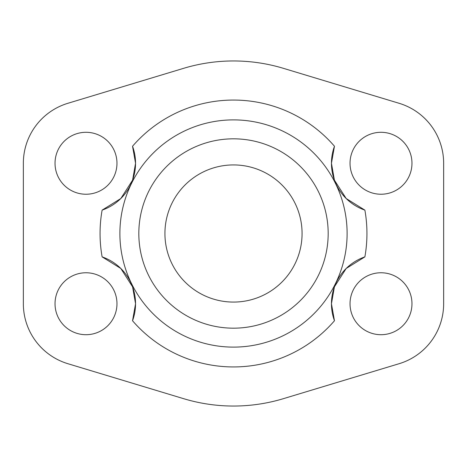 <?xml version="1.0" encoding="UTF-8"?>
<svg xmlns="http://www.w3.org/2000/svg" width="467" height="467" viewBox="0 0 467 467"><rect width="100%" height="100%" fill="white"/><g stroke="black" fill="none" stroke-linecap="round" stroke-linejoin="round"><path stroke-width="0.7" d="M102.121 256.879A49.549 49.549 0 0 1 135.547 303.737L132.581 286.843L120.801 268.467L102.121 256.879A133.445 133.445 0 0 1 102.121 210.121L120.801 198.533L132.581 180.157L135.547 163.263A49.549 49.549 0 0 1 102.121 210.121M132.535 320.753A49.549 49.549 0 0 0 135.547 303.737L132.535 320.753A133.445 133.445 0 0 0 334.465 320.753L331.453 303.737L334.419 286.843L346.199 268.467L364.879 256.879A133.445 133.445 0 0 0 364.879 210.121A49.549 49.549 0 0 1 331.453 163.263L334.465 146.247A49.549 49.549 0 0 0 331.453 163.263L334.419 180.157L346.199 198.533L364.879 210.121M119.885 233.5A113.615 113.615 0 0 0 233.5 347.115A113.615 113.615 0 0 0 347.115 233.5A113.615 113.615 0 0 0 233.5 119.885A113.615 113.615 0 0 0 119.885 233.5M328.178 233.5A94.678 94.678 0 0 1 233.5 328.178A94.678 94.678 0 0 1 138.822 233.5A94.678 94.678 0 0 1 233.5 138.822A94.678 94.678 0 0 1 328.178 233.5M164.927 233.5A68.573 68.573 0 0 0 233.5 302.073A68.573 68.573 0 0 0 302.073 233.5A68.573 68.573 0 0 0 233.5 164.927A68.573 68.573 0 0 0 164.927 233.5M116.966 163.263A30.968 30.968 0 0 0 85.998 132.295A30.968 30.968 0 0 0 55.03 163.263A30.968 30.968 0 0 0 116.289 169.714A30.968 30.968 0 0 0 116.966 163.263M411.97 163.263A30.968 30.968 0 0 0 381.002 132.295A30.968 30.968 0 0 0 356.905 182.72A30.968 30.968 0 0 0 411.97 163.263M110.095 284.28A30.968 30.968 0 0 0 55.03 303.737A30.968 30.968 0 0 0 85.998 334.705A30.968 30.968 0 0 0 110.095 284.28M350.711 297.286A30.968 30.968 0 0 0 381.002 334.705A30.968 30.968 0 0 0 411.97 303.737A30.968 30.968 0 0 0 350.711 297.286M132.535 146.247A49.549 49.549 0 0 1 135.547 163.263L132.535 146.247A133.445 133.445 0 0 1 334.465 146.247M334.465 320.753A49.549 49.549 0 0 1 364.879 256.879M443.65 303.737A62.648 62.648 0 0 1 399.122 363.705L283.411 398.666A172.545 172.545 0 0 1 183.589 398.666L67.878 363.705A62.648 62.648 0 0 1 23.35 303.737L23.35 163.263A62.648 62.648 0 0 1 67.878 103.295L183.589 68.334A172.545 172.545 0 0 1 283.411 68.334L399.122 103.295A62.648 62.648 0 0 1 443.65 163.263L443.65 303.737"/></g></svg>
